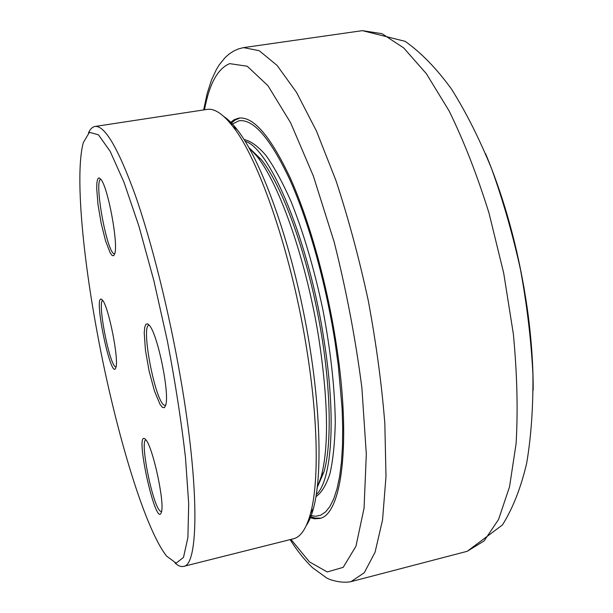 <?xml version="1.0" encoding="UTF-8"?>
<svg xmlns="http://www.w3.org/2000/svg" width="613" height="613" viewBox="0 0 613 613"><rect width="100%" height="100%" fill="white"/><g stroke="black" fill="none" stroke-linecap="round" stroke-linejoin="round"><path stroke-width="0.92" d="M525.004 294.386L523.862 286.769M516.997 252.663L515.104 245.2M315.971 496.645C321.587 492.752 326.269 485.029 330.016 473.451C333.104 459.681 334.859 442.502 335.288 421.92C334.828 388.152 330.675 350.674 322.836 309.488C314.132 268.471 303.458 232.304 290.815 200.987C282.463 182.176 274.195 167.02 266.027 155.51C258.088 146.285 250.786 140.967 244.104 139.557M245.223 141.342C269.912 148.001 309.205 241.323 324.17 341.119C336.445 418.564 331.694 480.891 316.316 494.568M317.595 486.638L324.016 471.704C332.675 441.506 330.576 377.363 317.136 310.63C303.711 243.897 280.831 183.938 261.169 159.441L249.476 148.154M229.975 122.914L234.143 119.704L238.741 118.125C253.361 116.141 270.571 136.186 290.378 178.253C309.228 220.259 326.775 282.739 336.1 343.012C351.808 442.578 341.617 515.625 319.319 518.483L314.469 518.797L309.389 517.456M116.01 367.057L115.305 366.758C108.961 363.019 97.229 301.289 102.731 300.462M101.543 299.244C92.87 294.462 111.658 383.615 115.934 367.371C119.014 359.111 108.57 306.699 102.547 300.201L101.543 299.244M96.026 326.193C81.774 247.713 75.322 171.035 83.36 142.5L89.421 132.308L98.448 134.814L110.164 151.334L123.964 182.184L138.929 226.205L153.832 280.539L167.341 340.782C175.249 382.221 181.287 421.1 185.471 457.436L188.697 503.809L187.9 537.601L183.494 557.37L176.146 563.171L166.606 556.114C143.634 527.073 113.359 423.039 96.026 326.193M145.335 439.192C133.588 428.188 156.445 531.402 161.495 511.878C164.721 502.047 152.806 447.13 145.909 439.85L145.335 439.192M98.961 177.847L97.659 179.096L96.892 182.712L96.693 188.406L97.988 204.458L101.183 223.354L105.536 240.733L110.033 252.541L112.003 255.353L113.612 255.79L114.761 253.759C118.455 243.859 108.072 187.685 100.969 179.402L98.961 177.847M147.764 323.863L145.917 324.177L144.714 327.311L144.231 332.997L145.442 350.207L149.166 371.309L154.468 391.025L160.039 404.373L162.468 407.43L164.43 407.66L165.771 404.986C169.671 393.04 157.809 334.989 149.564 325.595L147.764 323.863M161.51 511.817L159.801 510.805C151.955 502.783 139.672 439.973 145.955 439.904M165.64 405.492L163.932 405.055C154.629 399.201 140.76 325.227 149.013 325.212L149.243 325.189M114.746 253.813L114.248 253.782C106.823 252.977 93.536 179.211 100.915 179.356L100.915 179.356M174.996 562.941C178.115 565.845 180.958 567.002 183.525 566.404C198.551 565.684 199.769 488.247 180.636 378.436C169.173 311.948 151.771 242.273 135.289 195.21C118.156 148.101 104.723 125.19 94.984 126.47C92.387 126.906 90.211 129.075 88.456 132.96M94.984 126.47L207.056 109.413C214.351 108.21 222.871 113.796 232.618 126.194C259.008 158.66 292.347 255.698 307.144 351.862C318.285 421.836 318.86 483.19 310.553 513.41C306.354 528.613 300.669 537.065 293.474 538.773L183.525 566.404M306.308 525.525C309.113 521.364 311.504 515.594 313.488 508.231C323.212 472.838 320.224 395.04 303.764 313.327C287.328 231.599 259.989 158.706 237.331 129.833C232.649 123.811 228.212 119.42 224.021 116.662M248.993 147.725L256.602 155.94C279.605 183.678 307.381 263.261 319.388 342.023C328.246 402.741 328.844 447.636 321.166 476.699L317.319 487.22M231.362 124.6L238.909 120.792C253.345 118.684 270.348 138.385 289.926 179.916C308.561 221.377 325.917 283.106 335.135 342.667L338.299 365.455L342.1 408.511L342.713 428.158L342.475 446.203L341.418 462.424L339.587 476.661L337.02 488.791L333.779 498.737L329.94 506.438L325.572 511.916L320.745 515.188L315.534 516.307L310.009 515.364M533.172 390.174C533.241 365.938 531.502 340.322 527.946 313.312C519.901 255.192 505.779 201.999 485.588 153.733M362.398 30.65L382.014 33.677L403.638 47.868L426.372 73.706L449.084 110.884C463.834 140.936 477.159 175.073 489.059 213.278L503.687 273.084L513.342 333.893C517.142 373.731 518.062 410.365 516.085 443.781L509.526 486.852L498.553 519.472L484.109 540.919L467.19 551.309L502.453 524.943C512.851 508.315 520.935 487.703 526.705 463.121C531.18 436.425 533.249 406.748 532.912 374.091C531.164 340.184 527.027 305.397 520.514 269.735C512.729 234.327 503.081 200.65 491.588 168.698C479.259 138.446 465.872 111.88 451.421 88.985C436.594 68.541 421.169 52.657 405.147 41.339L362.398 30.65L243.913 47.561M290.125 539.609C297.29 550.941 304.784 560.328 312.622 567.768L326.583 577.898C328.943 579.653 341.579 583.722 351.019 581.637L364.268 572.749L375.056 552.267L382.55 519.954L385.991 476.439L384.826 423.376C381.692 384.06 376.16 343.05 368.214 300.362C359.026 257.92 348.268 217.967 335.939 180.498L316.492 131.113L296.485 92.31L277.076 65.407L259.199 50.695L243.545 47.615L238.572 48.871L233.798 50.979L229.354 53.852L225.278 57.423L219.324 64.702L216.443 69.399L211.5 80.012L207.202 93.36L203.646 109.934M204.504 109.804C209.286 83.95 217.684 68.564 229.691 63.637L247.254 66.242L267.973 85.72L290.585 122.707L313.335 175.954L334.139 241.905C346.368 290.539 355.624 339.227 361.9 387.952L366.306 454.218L364.068 508.131L355.954 546.244L343.203 567.332L327.242 571.96L309.435 561.876L290.968 539.402M239.959 117.987L235.055 120.071L230.664 123.742M309.703 516.43L315.174 518.115L320.499 518.138M351.387 581.553L467.19 551.309M237.331 129.833L232.618 126.194M313.488 508.231L310.553 513.41M261.169 159.441L256.602 155.94M324.016 471.704L321.166 476.699"/></g></svg>

